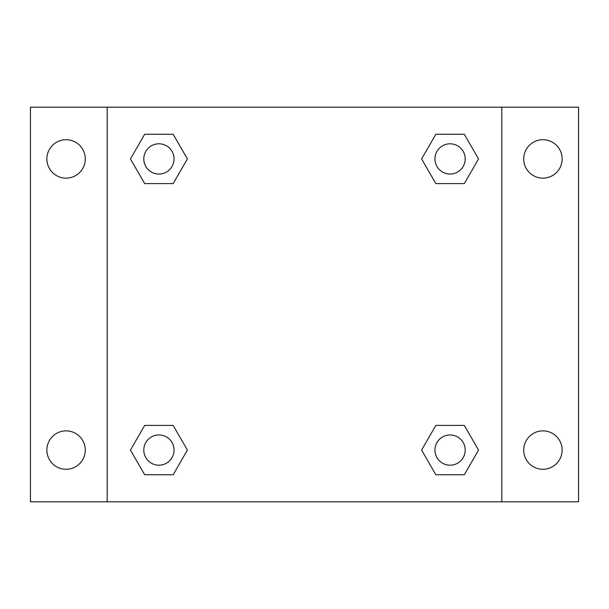 <?xml version="1.0" encoding="UTF-8"?>
<svg xmlns="http://www.w3.org/2000/svg" width="609" height="609" viewBox="0 0 609 609"><rect width="100%" height="100%" fill="white"/><g stroke="black" fill="none" stroke-linecap="round" stroke-linejoin="round"><path stroke-width="0.91" d="M66.076 469.28A19.206 19.206 0 0 0 82.71 440.474A19.206 19.206 0 0 0 49.443 440.474A19.206 19.206 0 0 0 66.076 469.28M542.923 469.28A19.206 19.206 0 0 0 559.557 440.474A19.206 19.206 0 0 0 526.29 440.474A19.206 19.206 0 0 0 542.923 469.28M542.923 178.132A19.206 19.206 0 0 0 559.557 149.319A19.206 19.206 0 0 0 526.29 149.319A19.206 19.206 0 0 0 542.923 178.132M66.076 178.132A19.206 19.206 0 0 0 82.71 149.319A19.206 19.206 0 0 0 49.443 149.319A19.206 19.206 0 0 0 66.076 178.132M578.55 501.816L30.45 501.816L30.45 107.184L578.55 107.184L578.55 501.816M144.683 425.409L173.162 425.409L187.405 450.074L173.162 474.738L144.683 474.738L130.448 450.074L144.683 425.409L173.162 425.409L144.683 425.409M435.838 134.262L464.317 134.262L478.552 158.926L464.317 183.591L435.838 183.591L421.595 158.926L435.838 134.262L464.317 134.262L435.838 134.262M107.184 501.816L107.184 107.184M501.816 107.184L501.816 501.816M144.683 134.262L173.162 134.262L187.405 158.926L173.162 183.591L144.683 183.591L130.448 158.926L144.683 134.262L173.162 134.262L144.683 134.262M435.838 425.409L464.317 425.409L478.552 450.074L464.317 474.738L435.838 474.738L421.595 450.074L435.838 425.409L464.317 425.409L435.838 425.409M464.317 474.738L435.838 474.738L464.317 474.738M465.2 450.074A15.126 15.126 0 0 0 442.515 436.973A15.126 15.126 0 0 0 442.515 463.175A15.126 15.126 0 0 0 465.2 450.074M173.162 474.738L144.683 474.738L173.162 474.738M174.052 450.074A15.126 15.126 0 0 0 151.359 436.973A15.126 15.126 0 0 0 151.359 463.175A15.126 15.126 0 0 0 174.052 450.074M464.317 183.591L435.838 183.591L464.317 183.591M465.2 158.926A15.126 15.126 0 0 0 442.515 145.825A15.126 15.126 0 0 0 442.515 172.027A15.126 15.126 0 0 0 465.2 158.926M173.162 183.591L144.683 183.591L173.162 183.591M174.052 158.926A15.126 15.126 0 0 0 151.359 145.825A15.126 15.126 0 0 0 151.359 172.027A15.126 15.126 0 0 0 174.052 158.926"/></g></svg>
